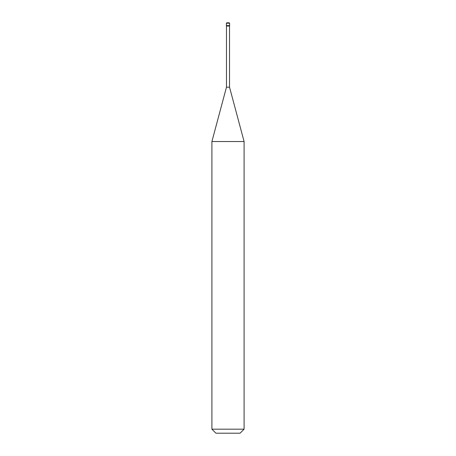<?xml version="1.0" encoding="UTF-8"?>
<svg xmlns="http://www.w3.org/2000/svg" width="456" height="456" viewBox="0 0 456 456"><rect width="100%" height="100%" fill="white"/><g stroke="black" fill="none" stroke-linecap="round" stroke-linejoin="round"><path stroke-width="0.68" d="M226.393 25.616L229.607 25.616L229.607 23.205L229.191 22.8L229.607 23.205L226.393 23.205L226.393 25.616L226.393 23.205L226.809 22.8L226.393 23.205L226.809 22.8L229.191 22.8L229.607 23.205L229.607 25.616L226.393 25.616L226.393 26.02L226.393 25.616L229.607 25.616L226.393 25.616M226.393 23.205L229.607 23.205M215.927 433.2L240.073 433.2L244.097 429.176L244.097 141.537L229.528 87.176L229.528 26.02L229.528 87.176L226.472 87.176L211.903 141.537L211.903 429.176L215.927 433.2L211.903 429.176L211.903 141.537L226.472 87.176L226.472 26.02L226.472 87.176L229.528 87.176L244.097 141.537L211.903 141.537L244.097 141.537L244.097 429.176L211.903 429.176L244.097 429.176L240.073 433.2L215.927 433.2M229.607 26.02L229.607 25.616L229.607 26.02L226.393 26.02L229.607 26.02M229.208 22.8L226.792 22.8"/></g></svg>
